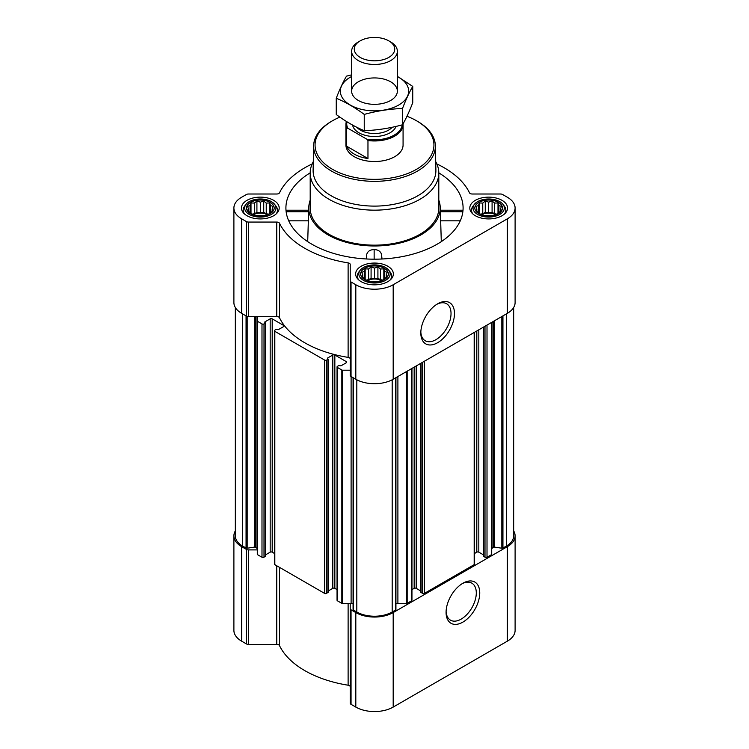 <?xml version="1.0" encoding="UTF-8"?>
<svg xmlns="http://www.w3.org/2000/svg" width="749" height="749" viewBox="0 0 749 749"><rect width="100%" height="100%" fill="white"/><g stroke="black" fill="none" stroke-linecap="round" stroke-linejoin="round"><path stroke-width="1.12" d="M436.761 304.347A21.365 12.33 -60 0 1 446.601 303.748A21.365 12.33 -60 0 1 449.877 320.862A21.365 12.33 -60 0 1 435.918 339.681A21.365 12.33 -60 0 1 425.235 340.748A21.365 12.33 -60 0 1 420.835 331.919M273.076 210.319L269.659 213.737L266.241 214.907L263.742 215.703L256.916 215.703L250.999 213.737L247.582 210.319L248.49 208.99L247.582 206.368L250.082 205.572L250.999 202.96L254.407 203.073L256.916 200.985L260.324 202.155L263.742 200.985L266.241 203.073L269.659 202.96L270.576 205.572L273.076 206.368L272.159 208.99L273.076 210.319M270.127 202.37A13.857 8.005 180 0 1 263.92 215.759A13.857 8.005 180 0 1 246.936 205.966A13.857 8.005 180 0 1 270.127 202.37M501.418 210.319L498.001 213.737L494.593 214.907L492.084 215.703L485.258 215.703L479.341 213.737L475.924 210.319L476.841 208.99L475.924 206.368L478.424 205.572L479.341 202.96L482.759 203.073L485.258 200.985L488.676 202.155L492.084 200.985L494.593 203.073L498.001 202.96L498.918 205.572L501.418 206.368L500.51 208.99L501.418 210.319M498.469 202.37A13.857 8.005 180 0 1 492.262 215.759A13.857 8.005 180 0 1 475.287 205.966A13.857 8.005 180 0 1 498.469 202.37M387.252 276.231L383.834 279.649L380.417 280.819L377.917 281.624L371.083 281.624L365.166 279.649L361.748 276.231L362.666 274.902L361.748 272.29L364.248 271.484L365.166 268.872L368.583 268.985L371.083 266.897L374.5 268.076L377.917 266.897L380.417 268.985L383.834 268.872L384.752 271.484L387.252 272.29L386.334 274.902L387.252 276.231M384.303 268.292A13.857 8.005 180 0 1 378.086 281.68A13.857 8.005 180 0 1 361.112 271.878A13.857 8.005 180 0 1 384.303 268.292M337.05 589.613L334.84 588.34L334.84 355.007L346.263 361.598A1.432 0.824 0 0 1 346.675 362.179A1.432 0.824 0 0 1 346.263 362.759L340.907 365.858L338.782 365.559L337.471 366.317A1.432 0.824 0 0 0 337.05 366.907L337.05 600.239A1.432 0.824 0 0 0 337.471 600.829L341.834 603.348A1.142 0.655 0 0 0 342.639 603.535L350.214 603.535L350.214 703.161A2.856 1.648 0 0 0 351.047 704.332L355.812 707.084A26.43 15.261 0 0 0 393.188 707.084L507.363 641.163A26.43 15.261 0 0 0 515.106 630.368L515.106 535.872A26.43 15.261 0 0 0 513.674 530.919M350.214 686.805A2.856 1.648 0 0 0 348.116 685.213A98.596 56.924 0 0 1 279.499 645.601A2.856 1.648 0 0 0 276.746 644.393L248.415 644.393A2.856 1.648 0 0 1 246.402 643.915L241.637 641.163A26.43 15.261 0 0 1 233.894 630.368L233.894 535.872A26.43 15.261 0 0 0 241.637 546.658L246.402 549.41A2.856 1.648 0 0 0 248.415 549.897L257.3 549.897M310.198 172.85A88.588 51.147 0 0 0 285.968 209.926A88.588 51.147 0 0 0 311.856 244.202A88.588 51.147 0 0 0 406.876 255.643A88.588 51.147 0 0 0 463.032 209.926A88.588 51.147 0 0 0 438.802 172.85M310.198 200.161A65.725 37.946 0 0 0 308.813 206.63A65.725 37.946 0 0 0 328.025 234.868A65.725 37.946 0 0 0 400.771 242.816A65.725 37.946 0 0 0 440.187 206.63A65.725 37.946 0 0 0 438.802 200.161M307.699 241.627L308.616 212.295M382.018 258.995L381.531 254.398C380.539 251.261 378.076 249.67 374.144 249.614C370.203 249.642 367.74 251.224 366.748 254.351L366.27 258.957M440.384 212.295L441.301 241.627M502.008 200.329A18.865 10.889 180 0 1 507.532 208.035A18.865 10.889 180 0 1 488.676 218.923A18.865 10.889 180 0 1 469.81 208.035A18.865 10.889 180 0 1 481.457 197.97A18.865 10.889 180 0 1 502.008 200.329M273.666 200.329A18.865 10.889 180 0 1 279.19 208.035A18.865 10.889 180 0 1 260.324 218.923A18.865 10.889 180 0 1 241.468 208.035A18.865 10.889 180 0 1 253.106 197.97A18.865 10.889 180 0 1 273.666 200.329M387.842 266.251A18.865 10.889 180 0 1 393.365 273.947A18.865 10.889 180 0 1 374.5 284.835A18.865 10.889 180 0 1 355.635 273.947A18.865 10.889 180 0 1 367.282 263.891A18.865 10.889 180 0 1 387.842 266.251M312.164 163.937A98.596 56.924 0 0 0 279.499 192.802A2.856 1.648 0 0 1 276.746 194.01L248.415 194.01A2.856 1.648 0 0 0 246.402 194.497L241.637 197.24A26.43 15.261 0 0 0 233.894 208.035A26.43 15.261 0 0 0 241.637 218.82L246.402 221.573A2.856 1.648 0 0 0 248.415 222.06L276.746 222.06A2.856 1.648 0 0 1 279.499 223.268A98.596 56.924 0 0 0 348.116 262.88A2.856 1.648 0 0 1 350.214 264.472L350.214 280.828A2.856 1.648 0 0 0 351.047 281.989L355.812 284.742A26.43 15.261 0 0 0 393.188 284.742L507.363 218.82A26.43 15.261 0 0 0 515.106 208.035A26.43 15.261 0 0 0 507.363 197.24L502.598 194.497A2.856 1.648 0 0 0 500.585 194.01L472.254 194.01A2.856 1.648 0 0 1 469.501 192.802A98.596 56.924 0 0 0 436.836 163.937M334.84 588.34A1.432 0.824 0 0 0 332.818 588.34L332.818 355.007L327.463 358.097M328.137 591.045L332.818 588.34M274.406 553.445L272.196 552.172L272.196 318.84L283.618 325.431A1.432 0.824 0 0 1 284.04 326.012A1.432 0.824 0 0 1 283.618 326.601L278.263 329.691L276.138 329.401L274.827 330.159A1.432 0.824 0 0 0 274.406 330.74L274.406 564.072A1.432 0.824 0 0 0 274.827 564.662L324.635 593.414A1.432 0.824 0 0 0 326.658 593.414L327.968 592.187M272.196 552.172A1.432 0.824 0 0 0 270.183 552.172L270.183 318.84L264.828 321.93M265.492 554.878L270.183 552.172M233.894 208.035L233.894 302.53A26.43 15.261 0 0 0 241.637 313.325L246.402 316.078A2.856 1.648 0 0 0 248.415 316.555L257.3 316.555L257.3 554.26A1.142 0.655 0 0 0 257.628 554.728L261.991 557.247A1.432 0.824 0 0 0 264.013 557.247L265.333 556.02M337.05 366.907A1.432 0.824 0 0 0 337.471 367.487L341.834 370.006A1.142 0.655 0 0 0 342.639 370.203L350.214 370.203M350.214 358.968A2.856 1.648 0 0 0 348.116 357.376A98.596 56.924 0 0 1 279.499 317.763A2.856 1.648 0 0 0 276.746 316.555L257.3 316.555M257.3 320.928A1.142 0.655 0 0 0 257.628 321.396L261.991 323.914A1.432 0.824 0 0 0 264.013 323.914L265.492 322.922L264.828 322.398M272.196 318.84A1.432 0.824 0 0 0 270.183 318.84M274.406 330.74A1.432 0.824 0 0 0 274.827 331.32L324.635 360.082A1.432 0.824 0 0 0 326.658 360.082L328.137 359.089L327.463 358.565M334.84 355.007A1.432 0.824 0 0 0 332.818 355.007M235.326 307.483L235.326 535.872A25.007 14.437 0 0 0 242.648 546.077L246.065 548.053A1.142 0.655 0 0 0 247.17 548.221L254.342 547.116L254.342 316.555M483.667 556.02L484.987 557.247A1.432 0.824 0 0 0 487.009 557.247L491.372 554.728A1.142 0.655 0 0 0 491.7 554.26L491.7 322.37M421.032 592.187L422.342 593.414A1.432 0.824 0 0 0 424.365 593.414L474.173 564.662A1.432 0.824 0 0 0 474.594 564.072L474.594 332.247M395.931 603.816A4.288 2.472 0 0 1 397.897 603.535L406.361 603.535A1.142 0.655 0 0 0 407.166 603.348L411.529 600.829A1.432 0.824 0 0 0 411.95 600.239L411.95 368.414M353.107 609.386A1.142 0.655 0 0 0 353.069 609.555A1.142 0.655 0 0 0 353.397 610.023L356.814 611.999A25.007 14.437 0 0 0 392.186 611.999L395.603 610.023A1.142 0.655 0 0 0 395.931 609.555A1.142 0.655 0 0 0 395.893 609.386M350.214 280.828L350.214 375.324A2.856 1.648 0 0 0 351.047 376.494L355.812 379.247A26.43 15.261 0 0 0 393.188 379.247L507.363 313.325A26.43 15.261 0 0 0 515.106 302.53L515.106 208.035M437.65 342.686A23.809 13.744 -60 0 1 420.816 332.959A23.809 13.744 -60 0 1 437.65 303.804A23.809 13.744 -60 0 1 454.484 313.522A23.809 13.744 -60 0 1 437.65 342.686M491.7 549.382A4.288 2.472 0 0 1 492.954 547.631L493.554 547.285A1.142 0.655 0 0 1 494.658 547.116L501.83 548.221A1.142 0.655 0 0 0 502.935 548.053L506.352 546.077A25.007 14.437 0 0 0 513.674 535.872L513.674 307.483M257.3 549.382A4.288 2.472 0 0 0 256.046 547.631L255.446 547.285A1.142 0.655 0 0 0 254.342 547.116M353.069 603.816A4.288 2.472 0 0 0 351.103 603.535L350.214 603.535M411.95 589.613L414.16 588.34L414.16 367.141M420.863 591.045L416.182 588.34A1.432 0.824 0 0 0 414.16 588.34M474.594 553.445L476.804 552.172L476.804 330.974M483.508 554.878L478.817 552.172A1.432 0.824 0 0 0 476.804 552.172M235.326 530.919A26.43 15.261 0 0 0 233.894 535.872M350.214 608.665A2.856 1.648 0 0 0 351.047 609.826L355.812 612.579A26.43 15.261 0 0 0 393.188 612.579L507.363 546.658A26.43 15.261 0 0 0 515.106 535.872M462.91 622.101A23.809 13.744 -60 0 1 446.076 612.382A23.809 13.744 -60 0 1 462.91 583.228A23.809 13.744 -60 0 1 479.744 592.946A23.809 13.744 -60 0 1 462.91 622.101M435.703 161.653A64.302 37.122 180 0 1 438.802 173.028L438.802 208.035A64.302 37.122 180 0 1 374.5 245.157A64.302 37.122 180 0 1 310.198 208.035L310.198 173.028A64.302 37.122 180 0 1 313.297 161.653M381.531 259.023L381.531 254.398M366.748 258.985L366.748 254.351M374.144 259.182L374.144 249.614M460.27 220.824L440.309 220.824M462.854 211.742L440.449 211.742M308.551 211.742L286.146 211.742M308.691 220.824L288.73 220.824M406.969 116.292A59.443 34.314 180 0 1 416.528 120.767L416.528 120.767A59.443 34.314 180 0 1 416.528 169.302A59.443 34.314 180 0 1 332.472 169.302A59.443 34.314 180 0 1 332.472 120.767A59.443 34.314 180 0 1 339.896 117.134M403.056 123.8A28.574 16.497 180 0 1 403.074 124.456L403.074 145.034A28.574 16.497 180 0 1 374.5 161.531A28.574 16.497 180 0 1 345.926 145.034L345.926 124.456A28.574 16.497 180 0 1 346.403 121.45M417.539 121.347L416.528 120.767L417.539 121.347A60.866 35.137 180 0 1 435.366 145.765A60.866 35.137 180 0 1 374.5 181.342A60.866 35.137 180 0 1 313.634 145.765A60.866 35.137 180 0 1 331.461 121.347L332.472 120.767M435.366 145.765L435.89 170.22A61.39 35.446 180 0 1 374.5 206.106A61.39 35.446 180 0 1 313.11 170.22L313.634 145.765M438.802 173.028A64.302 37.122 180 0 1 374.5 210.16A64.302 37.122 180 0 1 310.198 173.028M385.576 267.552A15.663 9.044 180 0 1 388.797 270.258A15.663 9.044 180 0 1 374.5 282.991A15.663 9.044 180 0 1 360.203 270.258A15.663 9.044 180 0 1 385.576 267.552M388.797 270.258L390.154 272.009A17.143 9.896 180 0 1 391.643 276.053A17.143 9.896 180 0 1 390.295 279.901M358.705 279.901A17.143 9.896 180 0 1 357.357 276.053A17.143 9.896 180 0 1 358.846 272.009L360.203 270.258M499.742 201.64A15.663 9.044 180 0 1 502.972 204.346A15.663 9.044 180 0 1 488.676 217.079A15.663 9.044 180 0 1 474.379 204.346A15.663 9.044 180 0 1 499.742 201.64M502.972 204.346L504.32 206.087A17.143 9.896 180 0 1 505.818 210.132A17.143 9.896 180 0 1 504.47 213.98M472.872 213.98A17.143 9.896 180 0 1 471.524 210.132A17.143 9.896 180 0 1 473.022 206.087L474.379 204.346M271.4 201.64A15.663 9.044 180 0 1 274.621 204.346A15.663 9.044 180 0 1 260.324 217.079A15.663 9.044 180 0 1 246.028 204.346A15.663 9.044 180 0 1 271.4 201.64M274.621 204.346L275.978 206.087A17.143 9.896 180 0 1 277.476 210.132A17.143 9.896 180 0 1 276.128 213.98M244.53 213.98A17.143 9.896 180 0 1 243.182 210.132A17.143 9.896 180 0 1 244.68 206.087L246.028 204.346M383.834 268.872L383.834 279.649M384.752 271.484L384.752 278.319M380.417 268.985L380.417 279.695L377.917 278.253L374.5 278.787L371.083 278.253L368.583 279.695L366.242 280.06M382.758 280.06L380.417 279.695M377.917 266.897L377.917 278.253M374.5 268.076L374.5 278.787M371.083 266.897L371.083 278.253M368.583 268.985L368.583 279.695M365.166 268.872L365.166 279.649M364.248 271.484L364.248 278.319M362.666 274.902L362.666 277.046M386.334 274.902L386.334 277.046M381.625 280.454A11.432 6.601 0 0 0 367.375 280.454M371.195 281.633A11.432 6.601 180 0 1 377.805 281.633M498.001 202.96L498.001 213.737M498.918 205.572L498.918 212.407M494.593 203.073L494.593 213.783L492.084 212.342L488.676 212.866L485.258 212.342L482.759 213.783L480.418 214.148M496.933 214.148L494.593 213.783M492.084 200.985L492.084 212.342M488.676 202.155L488.676 212.866M485.258 200.985L485.258 212.342M482.759 203.073L482.759 213.783M479.341 202.96L479.341 213.737M478.424 205.572L478.424 212.407M476.841 208.99L476.841 211.124M500.51 208.99L500.51 211.124M495.791 214.542A11.432 6.601 0 0 0 481.551 214.542M269.659 202.96L269.659 213.737M270.576 205.572L270.576 212.407M266.241 203.073L266.241 213.783L263.742 212.342L260.324 212.866L256.916 212.342L254.407 213.783L252.067 214.148M268.582 214.148L266.241 213.783M263.742 200.985L263.742 212.342M260.324 202.155L260.324 212.866M256.916 200.985L256.916 212.342M254.407 203.073L254.407 213.783M250.999 202.96L250.999 213.737M250.082 205.572L250.082 212.407M248.49 208.99L248.49 211.124M272.159 208.99L272.159 211.124M267.449 214.542A11.432 6.601 0 0 0 253.209 214.542M485.371 215.712A11.432 6.601 180 0 1 491.981 215.712M257.019 215.712A11.432 6.601 180 0 1 263.629 215.712M462.021 583.761A21.365 12.33 -60 0 1 471.861 583.162A21.365 12.33 -60 0 1 475.138 600.286A21.365 12.33 -60 0 1 461.178 619.105A21.365 12.33 -60 0 1 450.495 620.163A21.365 12.33 -60 0 1 446.095 611.343M402.213 124.849A27.769 16.029 180 0 1 366.841 139.211L347.808 128.219A27.769 16.029 180 0 1 346.946 121.787M347.808 128.219L346.675 128.229A28.574 16.497 180 0 1 345.926 124.456M403.074 124.456A28.574 16.497 180 0 1 367.965 140.522L366.841 139.211M367.965 140.522L367.965 158.526L346.675 146.233A28.574 16.497 0 0 0 367.965 158.526M346.675 128.229L346.675 146.233M390.669 41.944L388.806 40.867A20.232 11.684 180 0 1 388.806 57.392A20.232 11.684 180 0 1 360.194 57.392A20.232 11.684 180 0 1 360.194 40.867A20.232 11.684 180 0 1 388.806 40.867L390.669 41.944A22.863 13.201 180 0 1 397.363 51.278A22.863 13.201 180 0 1 374.5 64.48A22.863 13.201 180 0 1 351.637 51.278A22.863 13.201 180 0 1 358.331 41.944L360.194 40.867M397.363 76.482A34.154 19.717 180 0 1 398.646 105.075A34.154 19.717 180 0 1 349.736 104.71A34.154 19.717 180 0 1 351.637 76.482M390.669 100.469A22.863 13.201 180 0 1 358.331 100.469A22.863 13.201 180 0 1 358.331 81.8A22.863 13.201 180 0 1 390.669 81.8A22.863 13.201 180 0 1 390.669 100.469L390.669 100.469M351.637 74.844L346.497 76.155C343.079 81.987 339.672 89.356 336.254 98.241C345.467 102.033 354.801 107.425 364.248 114.41C377 110.908 389.752 108.933 402.503 108.493C405.921 99.598 409.329 92.239 412.746 86.407L397.363 76.379M412.746 86.407L412.746 102.688C409.329 111.582 405.921 118.941 402.503 124.774C389.752 128.276 377 130.242 364.248 130.691C355.035 126.899 345.701 121.507 336.254 114.522L336.254 98.241M402.503 108.493L402.503 124.774M364.248 114.41L364.248 130.691M341.834 603.348L341.834 370.006M337.471 600.829L337.471 367.487M324.635 593.414L324.635 360.082M274.827 564.662L274.827 331.32M261.991 557.247L261.991 323.914M257.628 554.728L257.628 321.396M246.065 548.053L246.065 315.881M242.648 546.077L242.648 313.906M491.372 554.728L491.372 322.557M487.009 557.247L487.009 325.085M474.173 564.662L474.173 332.49M424.365 593.414L424.365 361.243M411.529 600.829L411.529 368.658M407.166 603.348L407.166 371.176M395.603 610.023L395.603 377.852M392.186 611.999L392.186 379.799M241.637 218.82L241.637 313.325M246.402 221.573L246.402 316.078M248.415 222.06L248.415 316.555M276.746 222.06L276.746 316.555M279.499 223.268L279.499 317.763M348.116 262.88L348.116 357.376M351.047 281.989L351.047 376.494M355.812 284.742L355.812 379.247M393.188 284.742L393.188 379.247M507.363 218.82L507.363 313.325M353.397 610.023L353.397 377.852M356.814 611.999L356.814 379.799M502.935 548.053L502.935 315.881M506.352 546.077L506.352 313.906M247.17 548.221L247.17 316.396M255.446 547.285L255.446 316.555M256.046 547.631L256.046 316.555M264.013 557.247L264.013 323.914M265.333 556.488L265.333 323.156M283.618 326.601L283.618 325.431M326.658 593.414L326.658 360.082M327.968 592.656L327.968 359.323M346.263 362.759L346.263 361.598M342.639 603.535L342.639 370.203M351.103 603.535L351.103 376.522M397.897 603.535L397.897 376.522M406.361 603.535L406.361 371.644M416.182 588.34L416.182 365.971M421.032 592.656L421.032 363.171M422.342 593.414L422.342 362.413M478.817 552.172L478.817 329.803M483.667 556.488L483.667 327.004M484.987 557.247L484.987 326.246M492.954 547.631L492.954 321.639M493.554 547.285L493.554 321.302M494.658 547.116L494.658 320.656M501.83 548.221L501.83 316.518M241.637 546.658L241.637 641.163M246.402 549.41L246.402 643.915M248.415 549.897L248.415 644.393M276.746 565.767L276.746 644.393M279.499 567.358L279.499 645.601M348.116 603.535L348.116 685.213M351.047 609.826L351.047 704.332M355.812 612.579L355.812 707.084M393.188 612.579L393.188 707.084M507.363 546.658L507.363 641.163M396.034 126.403A22.002 12.705 180 0 1 373.358 136.487A22.002 12.705 180 0 1 352.61 125.092M392.186 127.264A19.858 11.469 180 0 1 374.537 133.519A19.858 11.469 180 0 1 356.842 127.302M308.813 206.63L308.569 210.478M440.187 206.63L440.431 210.478M265.492 556.254L265.492 322.922M328.137 592.422L328.137 359.089M353.069 609.555L353.069 377.655M395.931 609.555L395.931 377.655M420.863 592.422L420.863 363.265M483.508 556.254L483.508 327.098M462.704 210.226L440.412 210.226M308.588 210.226L286.296 210.226M357.357 276.053L357.357 278.488M391.643 276.053L391.643 278.488M471.524 210.132L471.524 212.566M505.818 210.132L505.818 212.566M243.182 210.132L243.182 212.566M277.476 210.132L277.476 212.566M351.637 51.278L351.637 91.135M397.363 51.278L397.363 91.135"/></g></svg>
